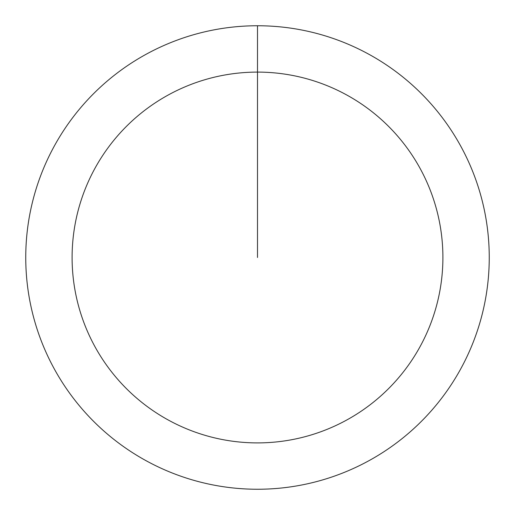 <?xml version="1.0" encoding="UTF-8"?>
<svg xmlns="http://www.w3.org/2000/svg" width="515" height="515" viewBox="0 0 515 515"><rect width="100%" height="100%" fill="white"/><g stroke="black" fill="none" stroke-linecap="round" stroke-linejoin="round"><path stroke-width="0.77" d="M257.5 25.75A231.75 231.75 0 0 1 489.25 257.5A231.75 231.75 0 0 1 257.5 489.25A231.75 231.75 0 0 1 25.75 257.5A231.75 231.75 0 0 1 257.5 25.75L257.5 72.1A185.4 185.4 0 0 1 442.9 257.5A185.4 185.4 0 0 1 257.5 442.9A185.4 185.4 0 0 1 72.1 257.5A185.4 185.4 0 0 1 257.5 72.1L257.5 257.5"/></g></svg>
